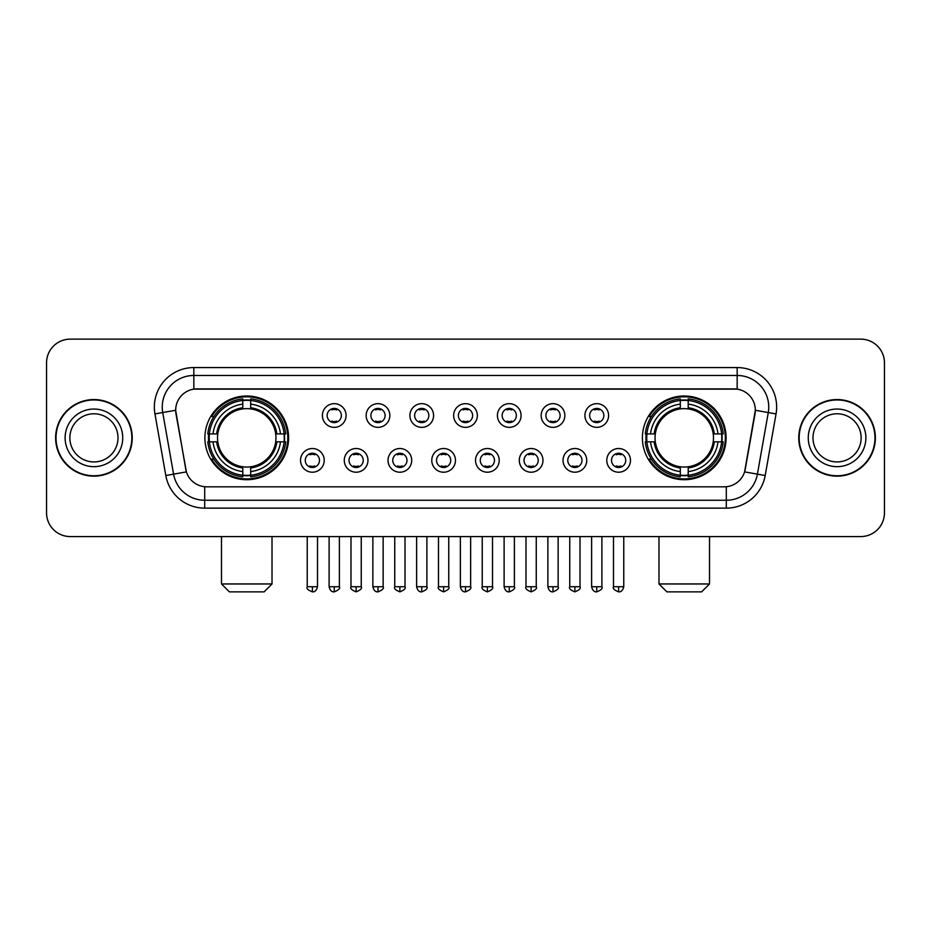 <?xml version="1.0" encoding="UTF-8"?>
<svg xmlns="http://www.w3.org/2000/svg" width="931" height="931" viewBox="0 0 931 931"><rect width="100%" height="100%" fill="white"/><g stroke="black" fill="none" stroke-linecap="round" stroke-linejoin="round"><path stroke-width="1.4" d="M642.402 437.861A41.86 41.86 0 0 0 684.25 479.709A41.86 41.86 0 0 0 726.11 437.861A41.86 41.86 0 0 0 684.25 396.001A41.86 41.86 0 0 0 642.402 437.861M204.89 437.861A41.86 41.86 0 0 0 246.75 479.709A41.86 41.86 0 0 0 288.598 437.861A41.86 41.86 0 0 0 246.75 396.001A41.86 41.86 0 0 0 204.89 437.861M324.221 460.368A11.847 11.847 0 0 1 312.374 472.215A11.847 11.847 0 0 1 300.527 460.368A11.847 11.847 0 0 1 312.374 448.521A11.847 11.847 0 0 1 324.221 460.368M305.263 460.368A7.111 7.111 0 0 0 312.374 467.478A7.111 7.111 0 0 0 319.484 460.368A7.111 7.111 0 0 0 312.374 453.257A7.111 7.111 0 0 0 305.263 460.368M367.966 460.368A11.847 11.847 0 0 1 356.119 472.215A11.847 11.847 0 0 1 344.272 460.368A11.847 11.847 0 0 1 356.119 448.521A11.847 11.847 0 0 1 367.966 460.368M349.02 460.368A7.111 7.111 0 0 0 356.119 467.478A7.111 7.111 0 0 0 363.23 460.368A7.111 7.111 0 0 0 356.119 453.257A7.111 7.111 0 0 0 349.02 460.368M411.723 460.368A11.847 11.847 0 0 1 399.876 472.215A11.847 11.847 0 0 1 388.029 460.368A11.847 11.847 0 0 1 399.876 448.521A11.847 11.847 0 0 1 411.723 460.368M392.766 460.368A7.111 7.111 0 0 0 399.876 467.478A7.111 7.111 0 0 0 406.987 460.368A7.111 7.111 0 0 0 399.876 453.257A7.111 7.111 0 0 0 392.766 460.368M455.468 460.368A11.847 11.847 0 0 1 443.622 472.215A11.847 11.847 0 0 1 431.775 460.368A11.847 11.847 0 0 1 443.622 448.521A11.847 11.847 0 0 1 455.468 460.368M436.523 460.368A7.111 7.111 0 0 0 443.622 467.478A7.111 7.111 0 0 0 450.732 460.368A7.111 7.111 0 0 0 443.622 453.257A7.111 7.111 0 0 0 436.523 460.368M499.225 460.368A11.847 11.847 0 0 1 487.379 472.215A11.847 11.847 0 0 1 475.532 460.368A11.847 11.847 0 0 1 487.379 448.521A11.847 11.847 0 0 1 499.225 460.368M480.268 460.368A7.111 7.111 0 0 0 487.379 467.478A7.111 7.111 0 0 0 494.477 460.368A7.111 7.111 0 0 0 487.379 453.257A7.111 7.111 0 0 0 480.268 460.368M542.971 460.368A11.847 11.847 0 0 1 531.124 472.215A11.847 11.847 0 0 1 519.277 460.368A11.847 11.847 0 0 1 531.124 448.521A11.847 11.847 0 0 1 542.971 460.368M524.013 460.368A7.111 7.111 0 0 0 531.124 467.478A7.111 7.111 0 0 0 538.234 460.368A7.111 7.111 0 0 0 531.124 453.257A7.111 7.111 0 0 0 524.013 460.368M586.728 460.368A11.847 11.847 0 0 1 574.881 472.215A11.847 11.847 0 0 1 563.034 460.368A11.847 11.847 0 0 1 574.881 448.521A11.847 11.847 0 0 1 586.728 460.368M567.77 460.368A7.111 7.111 0 0 0 574.881 467.478A7.111 7.111 0 0 0 581.98 460.368A7.111 7.111 0 0 0 574.881 453.257A7.111 7.111 0 0 0 567.77 460.368M630.473 460.368A11.847 11.847 0 0 1 618.626 472.215A11.847 11.847 0 0 1 606.779 460.368A11.847 11.847 0 0 1 618.626 448.521A11.847 11.847 0 0 1 630.473 460.368M611.516 460.368A7.111 7.111 0 0 0 618.626 467.478A7.111 7.111 0 0 0 625.737 460.368A7.111 7.111 0 0 0 618.626 453.257A7.111 7.111 0 0 0 611.516 460.368M346.088 415.505A11.847 11.847 0 0 1 334.252 427.352A11.847 11.847 0 0 1 322.405 415.505A11.847 11.847 0 0 1 334.252 403.67A11.847 11.847 0 0 1 346.088 415.505M327.142 415.505A7.111 7.111 0 0 0 334.252 422.616A7.111 7.111 0 0 0 341.351 415.505A7.111 7.111 0 0 0 334.252 408.406A7.111 7.111 0 0 0 327.142 415.505M389.845 415.505A11.847 11.847 0 0 1 377.998 427.352A11.847 11.847 0 0 1 366.151 415.505A11.847 11.847 0 0 1 377.998 403.67A11.847 11.847 0 0 1 389.845 415.505M370.887 415.505A7.111 7.111 0 0 0 377.998 422.616A7.111 7.111 0 0 0 385.108 415.505A7.111 7.111 0 0 0 377.998 408.406A7.111 7.111 0 0 0 370.887 415.505M433.59 415.505A11.847 11.847 0 0 1 421.755 427.352A11.847 11.847 0 0 1 409.908 415.505A11.847 11.847 0 0 1 421.755 403.67A11.847 11.847 0 0 1 433.59 415.505M414.644 415.505A7.111 7.111 0 0 0 421.755 422.616A7.111 7.111 0 0 0 428.854 415.505A7.111 7.111 0 0 0 421.755 408.406A7.111 7.111 0 0 0 414.644 415.505M477.347 415.505A11.847 11.847 0 0 1 465.5 427.352A11.847 11.847 0 0 1 453.653 415.505A11.847 11.847 0 0 1 465.5 403.67A11.847 11.847 0 0 1 477.347 415.505M458.389 415.505A7.111 7.111 0 0 0 465.5 422.616A7.111 7.111 0 0 0 472.611 415.505A7.111 7.111 0 0 0 465.5 408.406A7.111 7.111 0 0 0 458.389 415.505M521.092 415.505A11.847 11.847 0 0 1 509.245 427.352A11.847 11.847 0 0 1 497.41 415.505A11.847 11.847 0 0 1 509.245 403.67A11.847 11.847 0 0 1 521.092 415.505M502.146 415.505A7.111 7.111 0 0 0 509.245 422.616A7.111 7.111 0 0 0 516.356 415.505A7.111 7.111 0 0 0 509.245 408.406A7.111 7.111 0 0 0 502.146 415.505M564.849 415.505A11.847 11.847 0 0 1 553.002 427.352A11.847 11.847 0 0 1 541.155 415.505A11.847 11.847 0 0 1 553.002 403.67A11.847 11.847 0 0 1 564.849 415.505M545.892 415.505A7.111 7.111 0 0 0 553.002 422.616A7.111 7.111 0 0 0 560.113 415.505A7.111 7.111 0 0 0 553.002 408.406A7.111 7.111 0 0 0 545.892 415.505M608.595 415.505A11.847 11.847 0 0 1 596.748 427.352A11.847 11.847 0 0 1 584.912 415.505A11.847 11.847 0 0 1 596.748 403.67A11.847 11.847 0 0 1 608.595 415.505M589.649 415.505A7.111 7.111 0 0 0 596.748 422.616A7.111 7.111 0 0 0 603.858 415.505A7.111 7.111 0 0 0 596.748 408.406A7.111 7.111 0 0 0 589.649 415.505M165.811 475.52L154.953 413.923A39.486 39.486 0 0 1 193.834 367.57L737.166 367.57A39.486 39.486 0 0 1 776.047 413.923L765.189 475.52A39.486 39.486 0 0 1 726.308 508.14L204.692 508.14A39.486 39.486 0 0 1 165.811 475.52L186.398 471.889L175.994 413.923A21.32 21.32 0 0 1 196.988 388.902L734.012 388.902A21.32 21.32 0 0 1 755.006 413.923L745.254 469.201A21.32 21.32 0 0 1 724.26 486.82L206.74 486.82A21.32 21.32 0 0 1 185.746 469.201L175.668 410.268L162.727 412.549A31.584 31.584 0 0 1 193.834 375.472L737.166 375.472A31.584 31.584 0 0 1 768.273 412.549L757.415 474.147A31.584 31.584 0 0 1 726.308 500.25L204.692 500.25A31.584 31.584 0 0 1 173.585 474.147L162.727 412.549A31.584 31.584 0 0 1 162.25 407.056M208.649 441.806A38.299 38.299 0 0 1 208.649 433.916M646.161 441.806A38.299 38.299 0 0 1 646.161 433.916M55.627 437.861A38.299 38.299 0 0 0 93.938 476.16A38.299 38.299 0 0 0 132.237 437.861A38.299 38.299 0 0 0 93.938 399.562A38.299 38.299 0 0 0 55.627 437.861M798.763 437.861A38.299 38.299 0 0 0 837.062 476.16A38.299 38.299 0 0 0 875.373 437.861A38.299 38.299 0 0 0 837.062 399.562A38.299 38.299 0 0 0 798.763 437.861M193.834 367.57L193.834 389.135L737.166 389.135L737.166 367.57M175.668 410.222L175.901 407.056M724.26 486.82L206.74 486.82M776.047 413.923L755.332 410.268L744.602 471.889L765.189 475.52M745.254 469.201L745.126 469.876M185.874 469.876L185.746 469.201M884.45 362.834A23.694 23.694 0 0 0 860.756 339.14L70.244 339.14A23.694 23.694 0 0 0 46.55 362.834L46.55 512.888A23.694 23.694 0 0 0 70.244 536.57L860.756 536.57A23.694 23.694 0 0 0 884.45 512.888L884.45 362.834L884.45 512.888M46.55 362.834L46.55 512.888M860.756 339.14L70.244 339.14M70.244 536.57L860.756 536.57M118.004 437.861A24.066 24.066 0 0 0 93.938 413.783A24.066 24.066 0 0 0 69.86 437.861A24.066 24.066 0 0 0 93.938 461.927A24.066 24.066 0 0 0 118.004 437.861A24.066 24.066 0 0 1 93.938 461.927A24.066 24.066 0 0 1 69.86 437.861M131.841 437.861A37.903 37.903 0 0 0 93.938 399.958A37.903 37.903 0 0 0 56.023 437.861A37.903 37.903 0 0 0 93.938 475.764A37.903 37.903 0 0 0 131.841 437.861M861.14 437.861A24.066 24.066 0 0 0 837.062 413.783A24.066 24.066 0 0 0 812.996 437.861A24.066 24.066 0 0 0 837.062 461.927A24.066 24.066 0 0 0 861.14 437.861A24.066 24.066 0 0 1 837.062 461.927A24.066 24.066 0 0 1 812.996 437.861M874.977 437.861A37.903 37.903 0 0 0 837.062 399.958A37.903 37.903 0 0 0 799.159 437.861A37.903 37.903 0 0 0 837.062 475.764A37.903 37.903 0 0 0 874.977 437.861M264.125 591.86L229.375 591.86L221.473 583.958L272.015 583.958L264.125 591.86M275.692 441.806A29.222 29.222 0 0 0 250.695 408.907L250.695 407.743L250.695 408.907A29.222 29.222 0 0 0 217.796 441.806A29.222 29.222 0 0 0 275.692 441.806L276.868 441.806L275.692 441.806A29.222 29.222 0 0 1 250.695 466.815L250.695 471.586A33.958 33.958 0 0 0 280.475 441.806L285.712 441.806A39.172 39.172 0 0 1 250.695 476.835L250.695 475.241A37.589 37.589 0 0 0 284.13 441.806M209.44 441.806A37.508 37.508 0 0 1 209.44 433.916M250.695 400.551A37.508 37.508 0 0 0 242.793 400.551M284.048 433.916A37.508 37.508 0 0 1 284.048 441.806M285.712 433.916A39.172 39.172 0 0 0 250.695 398.887L250.695 400.481A37.589 37.589 0 0 1 284.13 433.916L285.712 433.916M207.776 441.806A39.172 39.172 0 0 0 242.793 476.835L242.793 475.241A37.589 37.589 0 0 1 209.359 441.806L207.776 441.806M284.13 433.916L280.475 433.916A33.958 33.958 0 0 0 250.695 404.135L250.695 400.481M250.695 475.241L250.695 471.586M209.359 441.806L213.013 441.806A33.958 33.958 0 0 0 242.793 471.586L242.793 475.241M250.695 404.135L250.695 407.743A30.374 30.374 0 0 1 276.868 433.916L280.475 433.916M280.475 441.806L276.868 441.806A30.374 30.374 0 0 1 250.695 467.979L250.695 466.815M242.793 471.586L242.793 466.815A29.222 29.222 0 0 1 217.796 441.806L213.013 441.806M275.692 433.916L276.868 433.916M250.695 475.159A37.508 37.508 0 0 1 242.793 475.159M242.793 398.887A39.172 39.172 0 0 0 207.776 433.916L209.359 433.916A37.589 37.589 0 0 1 242.793 400.481L242.793 398.887M242.793 400.481L242.793 404.135A33.958 33.958 0 0 0 213.013 433.916L209.359 433.916M213.013 433.916L216.632 433.916A30.374 30.374 0 0 1 242.793 407.743L242.793 404.135M216.632 433.916L217.796 433.916L216.632 433.916M242.793 466.815L242.793 467.979A30.374 30.374 0 0 1 216.632 441.806M213.886 416.541L211.651 416.541A41.069 41.069 0 0 1 287.807 437.861A41.069 41.069 0 0 1 211.651 459.181L213.886 459.181M701.625 591.86L666.875 591.86L658.985 583.958L709.527 583.958L701.625 591.86M713.204 441.806A29.222 29.222 0 0 0 688.207 408.907L688.207 407.743L688.207 408.907A29.222 29.222 0 0 0 655.308 441.806A29.222 29.222 0 0 0 713.204 441.806L714.368 441.806L713.204 441.806A29.222 29.222 0 0 1 688.207 466.815L688.207 471.586A33.958 33.958 0 0 0 717.987 441.806L723.224 441.806A39.172 39.172 0 0 1 688.207 476.835L688.207 475.241A37.589 37.589 0 0 0 721.641 441.806M646.952 441.806A37.508 37.508 0 0 1 646.952 433.916M688.207 400.551A37.508 37.508 0 0 0 680.305 400.551M721.56 433.916A37.508 37.508 0 0 1 721.56 441.806M723.224 433.916A39.172 39.172 0 0 0 688.207 398.887L688.207 400.481A37.589 37.589 0 0 1 721.641 433.916L723.224 433.916M645.288 441.806A39.172 39.172 0 0 0 680.305 476.835L680.305 475.241A37.589 37.589 0 0 1 646.87 441.806L645.288 441.806M721.641 433.916L717.987 433.916A33.958 33.958 0 0 0 688.207 404.135L688.207 400.481M688.207 475.241L688.207 471.586M646.87 441.806L650.525 441.806A33.958 33.958 0 0 0 680.305 471.586L680.305 475.241M688.207 404.135L688.207 407.743A30.374 30.374 0 0 1 714.368 433.916L717.987 433.916M717.987 441.806L714.368 441.806A30.374 30.374 0 0 1 688.207 467.979L688.207 466.815M680.305 471.586L680.305 466.815A29.222 29.222 0 0 1 655.308 441.806L650.525 441.806M713.204 433.916L714.368 433.916M688.207 475.159A37.508 37.508 0 0 1 680.305 475.159M680.305 398.887A39.172 39.172 0 0 0 645.288 433.916L646.87 433.916A37.589 37.589 0 0 1 680.305 400.481L680.305 398.887M680.305 400.481L680.305 404.135A33.958 33.958 0 0 0 650.525 433.916L646.87 433.916M650.525 433.916L654.132 433.916A30.374 30.374 0 0 1 680.305 407.743L680.305 404.135M654.132 433.916L655.308 433.916L654.132 433.916M680.305 466.815L680.305 467.979A30.374 30.374 0 0 1 654.132 441.806M651.397 416.541L649.163 416.541A41.069 41.069 0 0 1 725.319 437.861A41.069 41.069 0 0 1 649.163 459.181L651.397 459.181M331.878 422.209L331.878 421.091A6.063 6.063 0 0 0 336.615 421.091L336.615 422.209M336.615 408.814L336.615 409.931A6.063 6.063 0 0 0 331.878 409.931L331.878 408.814M375.624 422.209L375.624 421.091A6.063 6.063 0 0 0 380.372 421.091L380.372 422.209M380.372 408.814L380.372 409.931A6.063 6.063 0 0 0 375.624 409.931L375.624 408.814M419.381 422.209L419.381 421.091A6.063 6.063 0 0 0 424.117 421.091L424.117 422.209M424.117 408.814L424.117 409.931A6.063 6.063 0 0 0 419.381 409.931L419.381 408.814M463.126 422.209L463.126 421.091A6.063 6.063 0 0 0 467.874 421.091L467.874 422.209M467.874 408.814L467.874 409.931A6.063 6.063 0 0 0 463.126 409.931L463.126 408.814M506.883 422.209L506.883 421.091A6.063 6.063 0 0 0 511.619 421.091L511.619 422.209M511.619 408.814L511.619 409.931A6.063 6.063 0 0 0 506.883 409.931L506.883 408.814M550.628 422.209L550.628 421.091A6.063 6.063 0 0 0 555.376 421.091L555.376 422.209M555.376 408.814L555.376 409.931A6.063 6.063 0 0 0 550.628 409.931L550.628 408.814M594.385 422.209L594.385 421.091A6.063 6.063 0 0 0 599.122 421.091L599.122 422.209M599.122 408.814L599.122 409.931A6.063 6.063 0 0 0 594.385 409.931L594.385 408.814M310 467.071L310 465.942A6.063 6.063 0 0 0 314.736 465.942L314.736 467.071M314.736 453.665L314.736 454.794A6.063 6.063 0 0 0 310 454.794L310 453.665M353.757 467.071L353.757 465.942A6.063 6.063 0 0 0 358.493 465.942L358.493 467.071M358.493 453.665L358.493 454.794A6.063 6.063 0 0 0 353.757 454.794L353.757 453.665M397.502 467.071L397.502 465.942A6.063 6.063 0 0 0 402.239 465.942L402.239 467.071M402.239 453.665L402.239 454.794A6.063 6.063 0 0 0 397.502 454.794L397.502 453.665M441.259 467.071L441.259 465.942A6.063 6.063 0 0 0 445.996 465.942L445.996 467.071M445.996 453.665L445.996 454.794A6.063 6.063 0 0 0 441.259 454.794L441.259 453.665M485.004 467.071L485.004 465.942A6.063 6.063 0 0 0 489.741 465.942L489.741 467.071M489.741 453.665L489.741 454.794A6.063 6.063 0 0 0 485.004 454.794L485.004 453.665M528.761 467.071L528.761 465.942A6.063 6.063 0 0 0 533.498 465.942L533.498 467.071M533.498 453.665L533.498 454.794A6.063 6.063 0 0 0 528.761 454.794L528.761 453.665M572.507 467.071L572.507 465.942A6.063 6.063 0 0 0 577.243 465.942L577.243 467.071M577.243 453.665L577.243 454.794A6.063 6.063 0 0 0 572.507 454.794L572.507 453.665M616.264 467.071L616.264 465.942A6.063 6.063 0 0 0 621 465.942L621 467.071M621 453.665L621 454.794A6.063 6.063 0 0 0 616.264 454.794L616.264 453.665M726.308 486.727L726.308 508.14M204.692 508.14L204.692 486.727M154.953 413.923L162.727 412.549M122.741 437.861A28.814 28.814 0 0 0 93.938 409.046A28.814 28.814 0 0 0 65.123 437.861A28.814 28.814 0 0 0 93.938 466.664A28.814 28.814 0 0 0 122.741 437.861M865.877 437.861A28.814 28.814 0 0 0 837.062 409.046A28.814 28.814 0 0 0 808.259 437.861A28.814 28.814 0 0 0 837.062 466.664A28.814 28.814 0 0 0 865.877 437.861M242.793 475.52A37.868 37.868 0 0 0 250.695 475.52M284.409 441.806A37.868 37.868 0 0 0 284.409 433.916M250.695 400.202A37.868 37.868 0 0 0 242.793 400.202M680.305 475.52A37.868 37.868 0 0 0 688.207 475.52M721.909 441.806A37.868 37.868 0 0 0 721.909 433.916M688.207 400.202A37.868 37.868 0 0 0 680.305 400.202M334.252 586.728L329.109 586.728C330.005 590.382 331.727 592.093 334.252 591.86L334.252 586.728L339.384 586.728L339.384 536.57M377.998 586.728L372.865 586.728C373.762 590.382 375.472 592.093 377.998 591.86L377.998 586.728L383.13 586.728L383.13 536.57M421.755 586.728L416.611 586.728C417.507 590.382 419.218 592.093 421.755 591.86L421.755 586.728L426.887 586.728L426.887 536.57M465.5 586.728L460.368 586.728C461.264 590.382 462.975 592.093 465.5 591.86L465.5 586.728L470.632 586.728L470.632 536.57M509.245 586.728L504.113 586.728C505.009 590.382 506.72 592.093 509.245 591.86L509.245 586.728L514.389 586.728L514.389 536.57M553.002 586.728L547.87 586.728C548.766 590.382 550.477 592.093 553.002 591.86L553.002 586.728L558.135 586.728L558.135 536.57M596.748 586.728L591.616 586.728C592.512 590.382 594.222 592.093 596.748 591.86L596.748 586.728L601.892 586.728L601.892 536.57M312.374 586.728L307.242 586.728C306.194 588.369 307.905 590.079 312.374 591.86L312.374 586.728L317.506 586.728L317.506 536.57M356.119 586.728L350.987 586.728C349.951 588.369 351.662 590.079 356.119 591.86L356.119 586.728L361.251 586.728L361.251 536.57M399.876 586.728L394.744 586.728C393.697 588.369 395.407 590.079 399.876 591.86L399.876 586.728L405.008 586.728L405.008 536.57M443.622 586.728L438.489 586.728C437.454 588.369 439.164 590.079 443.622 591.86L443.622 586.728L448.754 586.728L448.754 536.57M487.379 586.728L482.246 586.728C481.199 588.369 482.91 590.079 487.379 591.86L487.379 586.728L492.511 586.728L492.511 536.57M531.124 586.728L525.992 586.728C524.956 588.369 526.667 590.079 531.124 591.86L531.124 586.728L536.256 586.728L536.256 536.57M574.881 586.728L569.749 586.728C568.701 588.369 570.412 590.079 574.881 591.86L574.881 586.728L580.013 586.728L580.013 536.57M618.626 586.728L613.494 586.728C612.458 588.369 614.169 590.079 618.626 591.86L618.626 586.728L623.758 586.728L623.758 536.57M272.015 536.57L272.015 583.958M221.473 536.57L221.473 583.958M709.527 536.57L709.527 583.958M658.985 536.57L658.985 583.958M329.109 586.728L329.109 536.57M339.384 586.728C340.42 588.369 338.709 590.079 334.252 591.86M372.865 586.728L372.865 536.57M383.13 586.728C384.177 588.369 382.466 590.079 377.998 591.86M416.611 586.728L416.611 536.57M426.887 586.728C427.923 588.369 426.212 590.079 421.755 591.86M460.368 586.728L460.368 536.57M470.632 586.728C471.68 588.369 469.969 590.079 465.5 591.86M504.113 586.728L504.113 536.57M514.389 586.728C515.425 588.369 513.714 590.079 509.245 591.86M547.87 586.728L547.87 536.57M558.135 586.728C559.182 588.369 557.471 590.079 553.002 591.86M591.616 586.728L591.616 536.57M601.892 586.728C602.927 588.369 601.217 590.079 596.748 591.86M307.242 586.728L307.242 536.57M317.506 586.728C316.61 590.382 314.899 592.093 312.374 591.86M350.987 586.728L350.987 536.57M361.251 586.728C362.299 588.369 360.588 590.079 356.119 591.86M394.744 586.728L394.744 536.57M405.008 586.728C406.044 588.369 404.333 590.079 399.876 591.86M438.489 586.728L438.489 536.57M448.754 586.728C449.801 588.369 448.09 590.079 443.622 591.86M482.246 586.728L482.246 536.57M492.511 586.728C493.546 588.369 491.836 590.079 487.379 591.86M525.992 586.728L525.992 536.57M536.256 586.728C537.303 588.369 535.593 590.079 531.124 591.86M569.749 586.728L569.749 536.57M580.013 586.728C581.049 588.369 579.338 590.079 574.881 591.86M613.494 586.728L613.494 536.57M623.758 586.728C622.862 590.382 621.152 592.093 618.626 591.86"/></g></svg>
